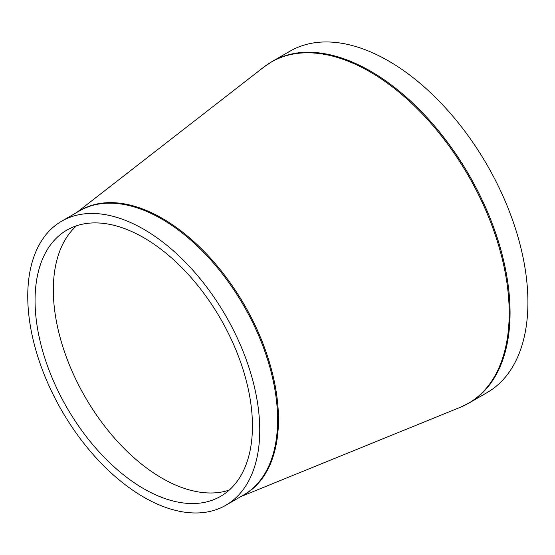 <?xml version="1.0" encoding="UTF-8"?>
<svg xmlns="http://www.w3.org/2000/svg" width="555" height="555" viewBox="0 0 555 555"><rect width="100%" height="100%" fill="white"/><g stroke="black" fill="none" stroke-linecap="round" stroke-linejoin="round"><path stroke-width="0.83" d="M143.752 229.27A164.051 94.718 -120 0 0 61.723 221.147A164.051 94.718 -120 0 0 61.723 410.575A164.051 94.718 -120 0 0 225.774 505.293A164.051 94.718 -120 0 0 250.922 373.834A164.051 94.718 -120 0 0 143.752 229.27M469.239 402.909L487.096 392.6A197.115 113.81 -120 0 0 517.309 234.647A197.115 113.81 -120 0 0 388.535 60.946A197.115 113.81 -120 0 0 289.981 51.185L272.123 61.494A197.115 113.81 -120 0 1 370.678 71.255A197.115 113.81 -120 0 1 499.451 244.956A197.115 113.81 -120 0 1 469.239 402.909L460.255 407.308A197.053 113.768 60 0 0 500.61 252.546A197.053 113.768 60 0 0 369.866 71.782A197.053 113.768 60 0 0 263.826 67.079L272.123 61.494M76.569 225.767A153.714 88.751 -120 0 0 85.158 397.047A153.714 88.751 -120 0 0 229.194 490.12M143.752 237.713A153.714 88.751 -120 0 0 66.891 230.096A153.714 88.751 -120 0 0 66.891 407.592A153.714 88.751 -120 0 0 220.606 496.343A153.714 88.751 -120 0 0 244.172 373.168A153.714 88.751 -120 0 0 143.752 237.713M242.147 495.837A164.113 94.752 -120 0 0 270.25 365.148A164.113 94.752 -120 0 0 162.428 218.441A164.113 94.752 -120 0 0 78.102 211.698M61.723 221.147L79.587 210.838A164.051 94.718 60 0 1 161.609 218.961A164.051 94.718 60 0 1 268.78 363.525A164.051 94.718 60 0 1 243.631 494.977L225.774 505.293M240.78 496.628L460.255 407.308M76.736 212.482L263.826 67.079"/></g></svg>
